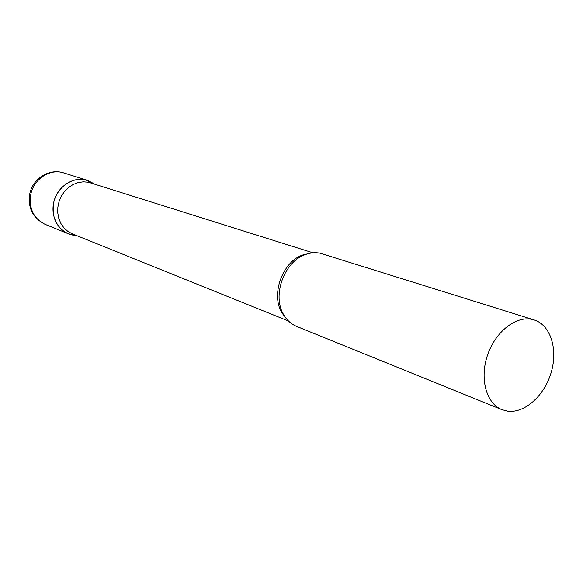 <?xml version="1.0" encoding="UTF-8"?>
<svg xmlns="http://www.w3.org/2000/svg" width="583" height="583" viewBox="0 0 583 583"><rect width="100%" height="100%" fill="white"/><g stroke="black" fill="none" stroke-linecap="round" stroke-linejoin="round"><path stroke-width="0.87" d="M53.716 202.541C56.915 186.553 73.83 175.607 87.501 180.336L94.708 184.097L85.351 179.775C71.979 176.831 56.966 187.493 53.716 202.541C50.262 217.546 59.437 232.821 72.897 235.095L76.3 235.452L68.349 233.776C56.347 227.771 51.464 217.357 53.716 202.541M312.962 252.803L88.558 182.275L83.398 181.816L78.188 182.566L73.145 184.49L68.51 187.515L64.494 191.494L61.288 196.26L59.043 201.594L57.848 207.249L57.775 212.955L58.81 218.465L60.909 223.522L63.97 227.895L67.854 231.393L72.365 233.87L288.505 321.036M534.137 319.929L320.016 253.16C315.184 252.242 310.243 252.731 305.208 254.625C284.067 261.782 271.889 295.749 283.673 314.703C286.887 320.249 291.187 324.141 296.587 326.378L501.963 409.696L507.902 411.219C525.043 413.332 544.697 395.303 551.285 372.114C558.084 348.969 550.512 324.971 534.137 319.929L531.339 319.244C514.971 316.095 494.69 332.689 487.228 356.016C479.59 379.293 486.557 403.676 501.963 409.696M68.349 233.776L45.204 224.389C33.493 218.545 28.705 208.474 30.841 194.19C33.901 178.777 50.327 168.283 63.664 172.889C49.132 168.086 32.816 178.711 29.85 193.498M306.92 254.028C282.704 257.336 268.02 298.314 284.613 316.256M87.501 180.336L63.664 172.889M45.204 224.389C32.721 217.962 27.583 207.737 29.799 193.724M94.337 183.98L93.105 182.96M75.943 235.306L74.34 235.313"/></g></svg>
